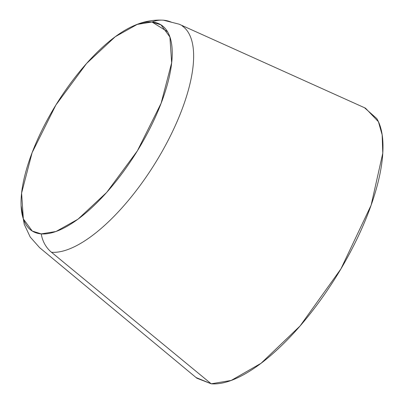 <?xml version="1.0" encoding="UTF-8"?>
<svg xmlns="http://www.w3.org/2000/svg" width="404" height="404" viewBox="0 0 404 404"><rect width="100%" height="100%" fill="white"/><g stroke="black" fill="none" stroke-linecap="round" stroke-linejoin="round"><path stroke-width="0.61" d="M364.499 107.727L376.775 118.564C381.351 126.27 383.401 136.895 382.916 150.424C382.431 163.958 379.452 179.371 373.978 196.667C368.499 213.963 360.949 231.82 351.313 250.248C341.683 268.67 330.704 286.254 318.382 303.005C306.06 319.751 293.329 334.391 280.194 346.91C267.059 359.434 254.515 368.892 242.562 375.286C230.613 381.674 220.165 384.512 211.216 383.8L51.485 252.268A29.886 27.058 -85.4 0 1 41.238 233.891A121.538 46.707 122 0 1 21.432 194.693A121.538 46.707 122 0 1 125.23 30.113A121.538 46.707 122 0 1 152.005 22.013L167.498 31.689L152.005 22.013L160.994 24.861L169.902 36.986L171.649 62.817L161.115 103.273L137.365 150.874L106.712 192.4L77.967 219.2L56.03 231.492L41.238 233.891L32.249 231.043L23.346 218.923L21.594 193.092L32.128 152.631L55.878 105.03L86.532 63.509L115.276 36.703L137.214 24.412L152.005 22.013A29.886 27.058 -85.4 0 1 163.443 20.2A29.886 27.058 94.6 0 0 152.005 22.013A121.538 46.707 122 0 1 148.066 132.058A121.538 46.707 122 0 1 41.238 233.891A29.886 27.058 94.6 0 0 51.485 252.268A131.896 50.692 -58 0 0 160.731 153.914A131.896 50.692 -58 0 0 182.113 25.851A131.896 50.692 122 0 1 160.731 153.914A131.896 50.692 122 0 1 51.485 252.268L211.216 383.8L231.199 380.442L261.045 363.292L300.066 325.983L340.925 268.897L371.119 205.197L382.78 153.197L382.159 134.86L378.422 121.71L365.458 108.156L179.118 24.174L163.458 20.2C153.055 19.589 142.95 21.538 133.148 26.043M21.084 205.505L24.22 224.24L30.209 237.032L39.587 247.632L196.839 378.195L211.216 383.8L196.031 377.528M163.443 20.2A29.886 27.058 -85.4 0 1 171.695 22.331"/></g></svg>
